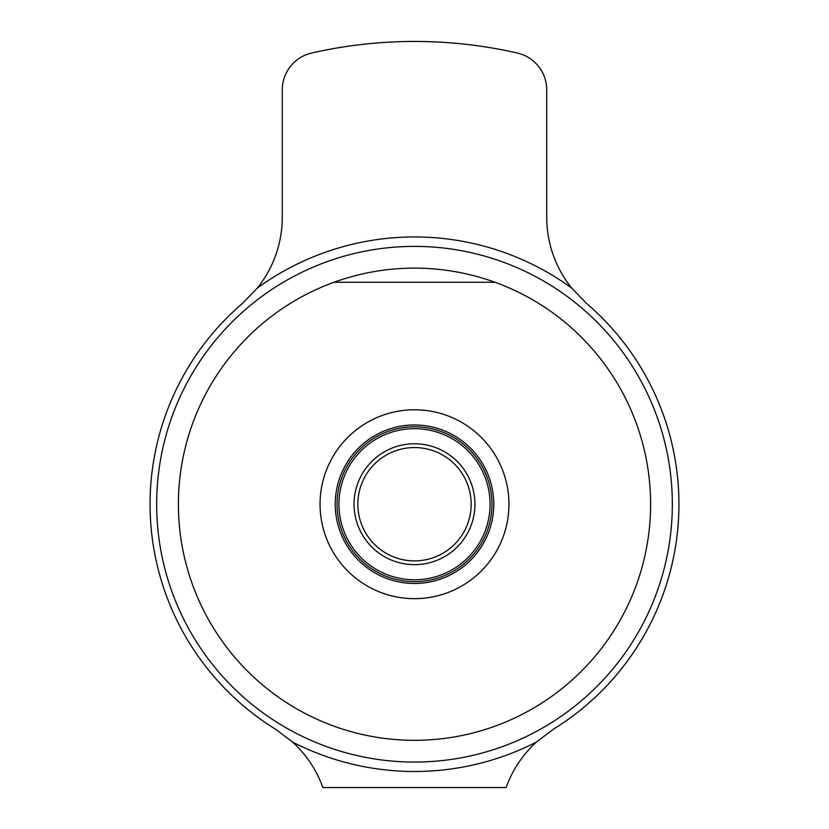<?xml version="1.0" encoding="UTF-8"?>
<svg xmlns="http://www.w3.org/2000/svg" width="829" height="829" viewBox="0 0 829 829"><rect width="100%" height="100%" fill="white"/><g stroke="black" fill="none" stroke-linecap="round" stroke-linejoin="round"><path stroke-width="1.24" d="M292.637 742.1L275.674 729.282A264.441 264.441 0 0 1 242.617 303.259L257.404 287.995A113.335 113.335 0 0 0 282.285 217.136L282.285 89.853A37.782 37.782 0 0 1 311.663 53.025A462.769 462.769 0 0 1 517.337 53.025A37.782 37.782 0 0 1 546.715 89.853L546.715 217.136A113.335 113.335 0 0 0 571.596 287.995L586.383 303.259A264.441 264.441 0 0 1 553.326 729.282L536.363 742.1A267.27 267.27 0 0 1 292.637 742.1A113.335 113.335 0 0 1 322.875 787.55L506.125 787.55A113.335 113.335 0 0 1 536.363 742.1M257.404 287.995A267.27 267.27 0 0 1 571.596 287.995M414.5 246.389A257.829 257.829 0 0 1 637.791 633.138A257.829 257.829 0 0 1 191.209 633.138A257.829 257.829 0 0 1 414.5 246.389M333.942 282.285C359.973 272.896 386.832 268.171 414.5 268.109C442.168 268.171 469.027 272.896 495.058 282.285L333.942 282.285A236.11 236.11 0 0 0 225.073 645.159A236.11 236.11 0 0 0 603.926 645.159A236.11 236.11 0 0 0 495.058 282.285M414.5 409.775A94.444 94.444 0 0 1 496.291 551.44A94.444 94.444 0 0 1 332.709 551.44A94.444 94.444 0 0 1 414.5 409.775M414.5 447.556A56.662 56.662 0 0 1 463.577 532.55A56.662 56.662 0 0 1 365.423 532.55A56.662 56.662 0 0 1 414.5 447.556M414.5 443.774A60.444 60.444 0 0 1 466.841 534.446A60.444 60.444 0 0 1 362.159 534.446A60.444 60.444 0 0 1 414.5 443.774M414.5 428.666A75.553 75.553 0 0 1 479.929 542A75.553 75.553 0 0 1 349.071 542A75.553 75.553 0 0 1 414.5 428.666M414.5 426.78A77.439 77.439 0 0 1 481.566 542.943A77.439 77.439 0 0 1 347.434 542.943A77.439 77.439 0 0 1 414.5 426.78M414.5 424.966A79.252 79.252 0 0 1 483.141 543.845A79.252 79.252 0 0 1 345.859 543.845A79.252 79.252 0 0 1 414.5 424.966"/></g></svg>
